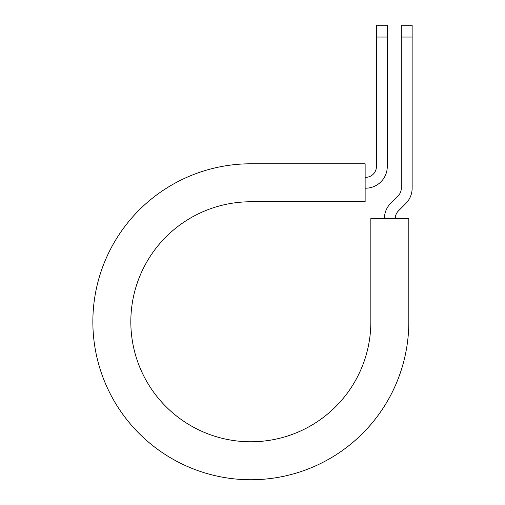 <?xml version="1.0" encoding="UTF-8"?>
<svg xmlns="http://www.w3.org/2000/svg" width="505" height="505" viewBox="0 0 505 505"><rect width="100%" height="100%" fill="white"/><g stroke="black" fill="none" stroke-linecap="round" stroke-linejoin="round"><path stroke-width="0.76" d="M376.433 37.042L376.433 25.25L387.278 25.25L387.278 37.042L376.433 37.042L376.433 166.505A10.851 10.851 0 0 1 365.582 177.35L365.134 177.35M387.278 37.042L387.278 166.505A21.696 21.696 0 0 1 365.582 188.201L365.134 188.201M395.257 218.564A10.851 10.851 0 0 1 398.432 210.894L405.786 203.54A21.696 21.696 0 0 0 412.143 188.201L412.143 25.25L401.292 25.25L401.292 188.201A10.851 10.851 0 0 1 398.117 195.871L390.763 203.225A21.696 21.696 0 0 0 384.406 218.564M412.143 37.042L401.292 37.042M250.84 163.79L365.134 163.79L365.134 201.76L250.84 201.76A120.007 120.007 0 0 0 130.827 321.773A120.007 120.007 0 0 0 250.84 441.78A120.007 120.007 0 0 0 370.847 321.773L370.847 218.564L408.816 218.564L408.816 321.773A157.977 157.977 0 0 1 250.84 479.75A157.977 157.977 0 0 1 92.857 321.773A157.977 157.977 0 0 1 250.84 163.79"/></g></svg>
